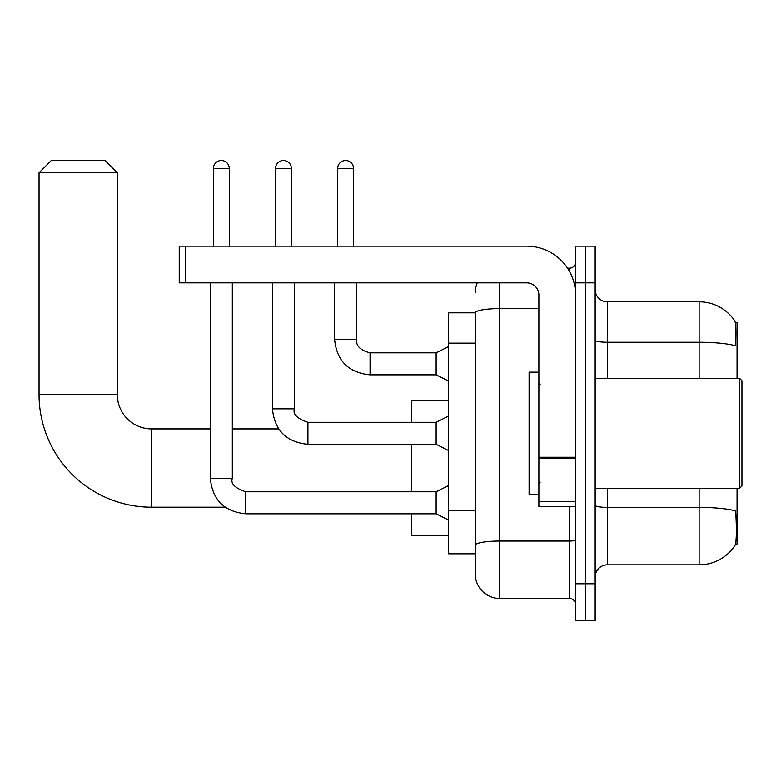 <?xml version="1.0" encoding="UTF-8"?>
<svg xmlns="http://www.w3.org/2000/svg" width="781" height="781" viewBox="0 0 781 781"><rect width="100%" height="100%" fill="white"/><g stroke="black" fill="none" stroke-linecap="round" stroke-linejoin="round"><path stroke-width="1.17" d="M737.059 378.268L737.059 322.612L735.321 322.612M735.477 544.025L737.059 544.025L737.059 488.359M475.278 312.82L448.362 312.82L448.362 553.807L475.278 553.807L475.278 573.996L475.278 312.82A24.465 4.247 180 0 1 499.742 308.602L538.88 308.602M595.151 577.052A12.232 12.232 0 0 1 607.384 564.819L699.132 564.819A42.818 42.818 0 0 0 734.931 545.489L734.931 545.489C736.405 542.043 736.737 532.173 735.936 515.89L735.624 510.94A42.818 7.439 180 0 0 699.132 507.386L699.132 488.359M585.369 583.778L585.369 620.475L595.151 620.475L595.151 583.778L585.369 583.778L585.369 620.475L575.587 620.475L575.587 583.778L585.369 583.778L585.369 282.849L585.369 583.778M575.587 583.778L575.587 246.152L585.369 246.152L585.369 282.849L585.369 246.152L595.151 246.152L595.151 583.778M699.132 378.268L699.132 342.244A42.818 7.439 180 0 1 735.536 345.768C736.122 331.671 735.887 323.422 734.833 320.991L734.833 320.991A42.818 42.818 0 0 0 699.132 301.808A42.818 42.818 0 0 1 734.687 320.776A42.818 42.818 0 0 0 699.132 301.808L607.384 301.808A12.232 12.232 0 0 1 595.151 289.575A12.232 12.232 0 0 0 607.384 301.808L607.384 378.268M499.742 282.849L499.742 598.461L569.466 598.461L569.466 506.713M567.514 268.176L569.466 268.176A6.121 6.121 0 0 0 575.587 262.055M475.278 560.533L475.278 549.531M575.587 604.572A6.121 6.121 0 0 0 569.466 598.461M475.278 292.641A24.465 24.465 0 0 1 477.318 282.849M499.742 598.461A24.465 24.465 0 0 1 475.278 573.996M225.172 507.201L151.592 507.201A112.542 112.542 0 0 1 39.05 394.659L39.05 172.757L51.282 160.525L105.103 160.525L117.335 172.757L39.05 172.757M151.592 507.201L151.592 428.915A34.257 34.257 0 0 1 117.335 394.659L117.335 172.757M411.665 444.321L411.665 491.786M411.665 513.81L411.665 535.336L448.362 535.336M448.362 400.78L411.665 400.78L411.665 422.306M213.369 246.152L213.369 168.471A7.947 7.947 0 0 1 221.316 160.525A7.947 7.947 0 0 1 229.272 168.471L229.272 246.152M448.362 519.921L436.13 513.81L436.13 491.786L448.362 485.675M210.314 282.849L210.314 478.333L232.328 478.333L232.328 282.849M275.508 246.152L275.508 168.471A7.947 7.947 0 0 1 283.464 160.525A7.947 7.947 0 0 1 291.411 168.471L291.411 246.152M448.362 450.442L436.13 444.321L436.13 422.306L448.362 416.185M272.452 282.849L272.452 408.853L294.476 408.853L294.476 282.849M575.587 506.713L538.88 506.713L538.88 457.246L575.587 457.246M575.587 295.081A48.93 48.93 0 0 0 526.648 246.152L185.351 246.152L185.351 282.849L526.648 282.849A12.232 12.232 0 0 1 538.88 295.081L538.88 457.246M185.351 282.849L179.239 282.849L179.239 246.152L185.351 246.152M739.5 378.268L741.95 380.718L741.95 485.919L739.5 488.359L739.5 378.268L595.151 378.268M538.88 372.146L529.098 372.146L529.098 494.48L538.88 494.48M337.656 246.152L337.656 168.471A7.947 7.947 0 0 1 345.602 160.525A7.947 7.947 0 0 1 353.559 168.471L353.559 246.152M448.362 380.962L436.13 374.841L436.13 352.827L448.362 346.705M334.6 282.849L334.6 339.364L356.614 339.364L356.614 282.849M475.278 343.152L448.362 343.152M475.278 510.735L448.362 510.735M699.132 564.819L699.132 507.386L607.384 507.386L607.384 564.819M734.833 320.991A42.818 42.818 0 0 0 699.132 301.808L699.132 342.244L607.384 342.244A12.232 2.128 0 0 1 595.151 340.125M595.151 282.849L575.587 282.849M607.384 488.359L607.384 507.386A12.232 2.128 0 0 1 595.151 505.268M575.587 539.964A6.121 1.064 0 0 1 569.466 541.028L499.742 541.028A24.465 4.247 180 0 0 475.278 545.275M569.466 271.397L569.466 268.176M39.05 394.659L117.335 394.659M436.13 513.81L245.781 513.81C224.264 511.682 212.442 499.86 210.314 478.333C212.442 499.86 224.264 511.682 245.781 513.81C224.264 511.682 212.442 499.86 210.314 478.333C212.442 499.86 224.264 511.682 245.781 513.81C224.264 511.682 212.442 499.86 210.314 478.333C212.442 499.86 224.264 511.682 245.781 513.81C224.264 511.682 212.442 499.86 210.314 478.333C212.442 499.86 224.264 511.682 245.781 513.81C224.264 511.682 212.442 499.86 210.314 478.333C212.442 499.86 224.264 511.682 245.781 513.81C224.264 511.682 212.442 499.86 210.314 478.333C212.442 499.86 224.264 511.682 245.781 513.81C224.264 511.682 212.442 499.86 210.314 478.333C212.442 499.86 224.264 511.682 245.781 513.81L245.781 491.805C234.925 488.096 230.434 483.615 232.328 478.333M213.369 168.471L229.272 168.471M436.13 444.321L307.929 444.321C286.402 442.202 274.58 430.37 272.452 408.853C274.58 430.37 286.402 442.202 307.929 444.321C286.402 442.202 274.58 430.37 272.452 408.853C274.58 430.37 286.402 442.202 307.929 444.321C286.402 442.202 274.58 430.37 272.452 408.853C274.58 430.37 286.402 442.202 307.929 444.321C286.402 442.202 274.58 430.37 272.452 408.853C274.58 430.37 286.402 442.202 307.929 444.321C286.402 442.202 274.58 430.37 272.452 408.853C274.58 430.37 286.402 442.202 307.929 444.321C286.402 442.202 274.58 430.37 272.452 408.853C274.58 430.37 286.402 442.202 307.929 444.321C286.402 442.202 274.58 430.37 272.452 408.853C274.58 430.37 286.402 442.202 307.929 444.321L307.929 422.306L436.13 422.306M275.508 168.471L291.411 168.471M575.587 458.31L538.88 458.31M538.88 501.656L575.587 501.656M436.13 374.841L370.067 374.841C348.551 372.713 336.718 360.89 334.6 339.364C336.718 360.89 348.551 372.713 370.067 374.841C348.551 372.713 336.718 360.89 334.6 339.364C336.718 360.89 348.551 372.713 370.067 374.841C348.551 372.713 336.718 360.89 334.6 339.364C336.718 360.89 348.551 372.713 370.067 374.841C348.551 372.713 336.718 360.89 334.6 339.364C336.718 360.89 348.551 372.713 370.067 374.841C348.551 372.713 336.718 360.89 334.6 339.364C336.718 360.89 348.551 372.713 370.067 374.841C348.551 372.713 336.718 360.89 334.6 339.364C336.718 360.89 348.551 372.713 370.067 374.841C348.551 372.713 336.718 360.89 334.6 339.364C336.718 360.89 348.551 372.713 370.067 374.841C348.551 372.713 336.718 360.89 334.6 339.364C336.718 360.89 348.551 372.713 370.067 374.841L370.067 352.846M337.656 168.471L353.559 168.471M278.671 428.915L232.328 428.915M210.314 428.915L151.592 428.915M436.13 491.786L245.781 491.786M210.314 478.333C212.442 499.86 224.264 511.682 245.781 513.81M294.476 408.853C292.582 414.125 297.063 418.616 307.929 422.306M356.614 339.364C355.872 345.895 360.363 350.376 370.067 352.827C360.363 350.376 355.872 345.895 356.614 339.364C355.872 345.895 360.363 350.376 370.067 352.827C360.363 350.376 355.872 345.895 356.614 339.364C355.872 345.895 360.363 350.376 370.067 352.827C360.363 350.376 355.872 345.895 356.614 339.364C355.872 345.895 360.363 350.376 370.067 352.827C360.363 350.376 355.872 345.895 356.614 339.364C355.872 345.895 360.363 350.376 370.067 352.827C360.363 350.376 355.872 345.895 356.614 339.364C355.872 345.895 360.363 350.376 370.067 352.827C360.363 350.376 355.872 345.895 356.614 339.364C355.872 345.895 360.363 350.376 370.067 352.827C360.363 350.376 355.872 345.895 356.614 339.364C355.872 345.895 360.363 350.376 370.067 352.827C360.363 350.376 355.872 345.895 356.614 339.364C355.872 345.895 360.363 350.376 370.067 352.827L436.13 352.827M595.151 488.359L739.5 488.359M540.11 384.379L538.88 383.159M540.11 482.248L538.88 483.468M334.6 339.364C336.718 360.89 348.551 372.713 370.067 374.841"/></g></svg>
